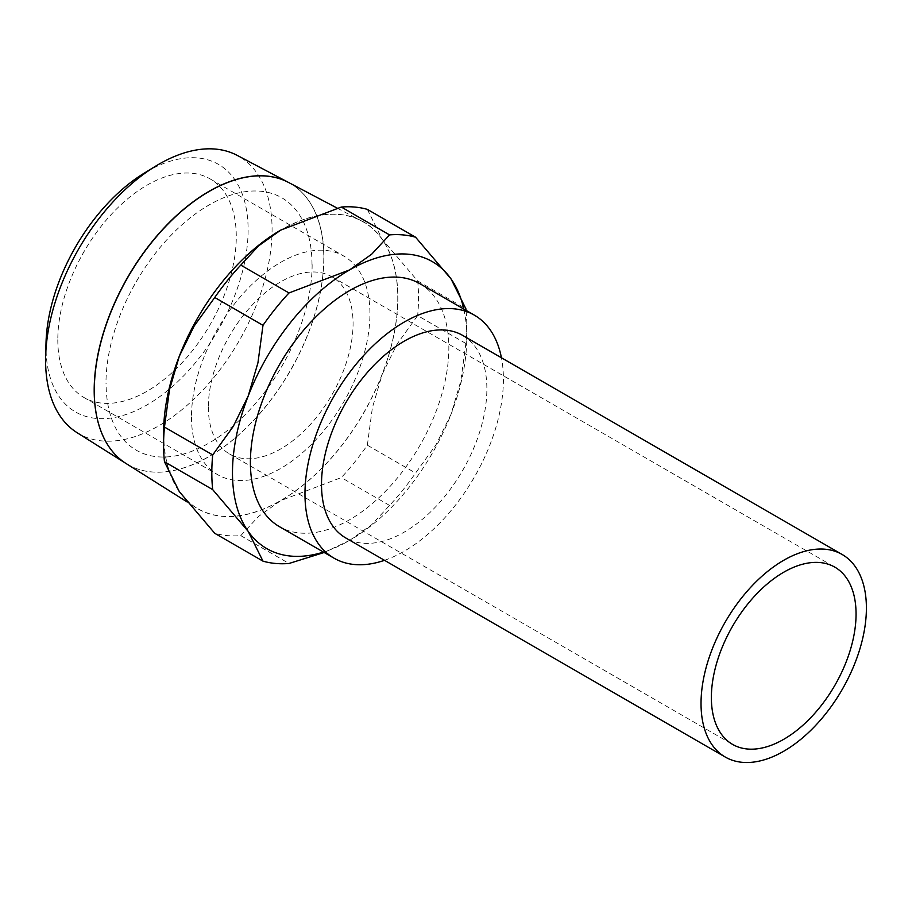 <?xml version="1.0" encoding="UTF-8"?>
<svg xmlns="http://www.w3.org/2000/svg" width="912" height="912" viewBox="0 0 912 912"><rect width="100%" height="100%" fill="white"/><g stroke="black" fill="none" stroke-linecap="round" stroke-linejoin="round"><path stroke-width="0.68" stroke-dasharray="4.56 3.42" d="M288.352 182.354A162.359 93.742 -60 0 1 323.794 257.674A162.359 93.742 -60 0 1 251.769 422.279A162.359 93.742 -60 0 1 126.073 463.524A162.359 93.742 120 0 0 251.815 422.347A162.359 93.742 120 0 0 323.863 257.72M163.67 432.949A165.528 95.566 120 0 0 196.148 507.631A165.528 95.566 120 0 0 324.307 465.633A165.528 95.566 120 0 0 397.769 297.791A165.528 95.566 120 0 0 361.631 221A165.528 95.566 120 0 0 234.726 267.638A165.528 95.566 120 0 0 163.67 432.949M46.022 342.821A142.945 82.525 120 0 0 45.965 346.549A142.945 82.525 120 0 0 147.037 404.905A142.945 82.525 120 0 0 248.121 229.847A142.945 82.525 120 0 0 143.834 173.394M77.018 432.641A160.147 92.454 120 0 0 201.016 392.012A160.147 92.454 120 0 0 272.072 229.63A160.147 92.454 120 0 0 237.12 155.336M463.798 309.054A165.653 95.646 -60 0 1 466.762 337.531A165.653 95.646 -60 0 1 451.064 414.219L460.834 380.908L465.872 343.448A180.268 104.082 120 0 0 466.762 325.595A180.268 104.082 120 0 0 466.032 310.331M465.872 343.448L417.639 315.609L397.073 344.109L382.162 374.433A165.653 95.646 120 0 0 397.849 297.745A165.653 95.646 120 0 0 382.162 239.172A165.653 95.646 120 0 0 280.714 230.109M367.354 209.372L382.162 239.172L417.639 280.907A180.268 104.082 -60 0 1 418.528 297.745A180.268 104.082 -60 0 1 417.639 315.609M466.762 337.531L466.762 325.595M163.579 433.006A165.653 95.646 120 0 0 179.276 491.568A165.653 95.646 120 0 0 280.714 500.631A165.653 95.646 120 0 0 382.162 374.433L372.392 407.732L367.354 445.193A180.268 104.082 -60 0 1 341.327 477.569L280.714 500.631L258.598 516.374L240.768 535.629A180.268 104.082 -60 0 1 214.753 533.303M57.809 339.709A126.187 72.857 120 0 0 83.95 397.484A126.187 72.857 120 0 0 181.192 363.671A126.187 72.857 120 0 0 236.276 236.675A126.187 72.857 120 0 0 210.136 178.912A126.187 72.857 120 0 0 112.894 212.724A126.187 72.857 120 0 0 57.809 339.709M191.486 416.887A126.187 72.857 120 0 0 217.626 474.662A126.187 72.857 120 0 0 314.868 440.849A126.187 72.857 120 0 0 369.941 313.853A126.187 72.857 120 0 0 343.813 256.09A126.187 72.857 120 0 0 246.571 289.891A126.187 72.857 120 0 0 191.486 416.887M419.782 283.632A140.323 81.02 -60 0 1 448.841 347.871A140.323 81.02 -60 0 1 387.589 489.083A140.323 81.02 -60 0 1 279.46 526.68M384.511 560.321A140.323 81.02 120 0 0 503.413 379.381A140.323 81.02 120 0 0 501.44 357.789M462.658 335.388A116.93 67.511 -60 0 1 486.871 388.922A116.93 67.511 -60 0 1 435.833 506.605A116.93 67.511 -60 0 1 345.728 537.932M208.369 407.14A102.315 59.075 120 0 0 229.562 453.982A102.315 59.075 120 0 0 308.404 426.565A102.315 59.075 120 0 0 353.069 323.6A102.315 59.075 120 0 0 331.877 276.758A102.315 59.075 120 0 0 253.034 304.175A102.315 59.075 120 0 0 208.369 407.14M324.159 552.49L349.615 540.417A165.653 95.646 -60 0 1 323.486 552.091M349.615 540.417L371.731 524.674L389.561 505.419A180.268 104.082 120 0 0 415.587 473.043L436.141 444.543L451.064 414.219A165.653 95.646 -60 0 1 349.627 540.417A165.653 95.646 -60 0 1 349.615 540.417M240.768 535.629L289.001 563.479M389.561 505.419L341.327 477.569M367.354 445.193L415.587 473.043M417.639 280.907L465.872 308.758M312.132 264.571A145.681 84.109 -60 0 1 209.122 442.993A145.681 84.109 -60 0 1 106.111 383.519M311.995 264.491A145.681 84.109 120 0 0 208.985 205.018A145.681 84.109 120 0 0 105.974 383.439M323.931 257.754A162.359 93.742 120 0 0 288.488 182.423M187.006 501.885L196.148 507.631M83.95 397.484L217.626 474.662M229.562 453.982L732.553 744.386M331.877 276.758L834.879 567.173M210.136 178.912L343.813 256.09M337.201 208.118L361.631 221"/><path stroke-width="1.37" d="M94.244 390.279A162.359 93.742 120 0 0 126.095 463.535A162.359 93.742 -60 0 1 126.038 463.501A162.359 93.742 -60 0 1 94.187 390.245A162.359 93.742 -60 0 1 163.886 228.091A162.359 93.742 -60 0 1 288.352 182.354L237.12 155.336A160.147 92.454 120 0 0 155.245 166.394A160.147 92.454 120 0 0 45.657 356.204A160.147 92.454 120 0 0 45.6 360.388A160.147 92.454 120 0 0 77.018 432.641L126.038 463.501M164.468 461.768L212.701 489.619L248.178 531.354L262.987 561.154L214.753 533.303L179.276 491.568L164.468 461.768A180.268 104.082 -60 0 1 163.579 444.931A180.268 104.082 -60 0 1 164.468 427.078L169.507 389.618L179.276 356.307A165.653 95.646 120 0 0 163.579 433.006L163.579 444.931M466.032 310.331A180.268 104.082 120 0 0 465.872 308.758L451.064 278.958L415.587 237.223A180.268 104.082 120 0 0 389.561 234.897L371.731 254.152L349.615 269.895L289.001 292.957A180.268 104.082 120 0 0 262.987 325.333L257.948 362.794L248.178 396.093L233.255 426.428L212.701 454.917A180.268 104.082 120 0 0 211.812 472.781A180.268 104.082 120 0 0 212.701 489.619M323.486 552.091A165.653 95.646 -60 0 1 248.178 531.354A165.653 95.646 -60 0 1 232.48 472.781A165.653 95.646 -60 0 1 248.178 396.093A165.653 95.646 -60 0 1 349.615 269.895A165.653 95.646 -60 0 1 451.064 278.958A165.653 95.646 -60 0 1 463.798 309.054M334.031 558.178L279.46 526.68A140.323 81.02 -60 0 1 250.401 462.441A140.323 81.02 -60 0 1 311.653 321.229A140.323 81.02 -60 0 1 419.782 283.632L474.354 315.142A140.323 81.02 120 0 0 366.225 352.727A140.323 81.02 120 0 0 304.973 493.951A140.323 81.02 120 0 0 334.031 558.178A140.323 81.02 120 0 0 384.511 560.321M725.245 757.04L345.728 537.932A116.93 67.511 -60 0 1 321.503 484.397A116.93 67.511 -60 0 1 372.552 366.727A116.93 67.511 -60 0 1 462.658 335.388L842.186 554.507A116.93 67.511 120 0 0 752.069 585.835A116.93 67.511 120 0 0 701.032 703.517A116.93 67.511 120 0 0 725.245 757.04A116.93 67.511 120 0 0 815.362 725.713A116.93 67.511 120 0 0 866.4 608.042A116.93 67.511 120 0 0 842.186 554.507M856.06 614.004A102.315 59.075 -60 0 1 811.406 716.98A102.315 59.075 -60 0 1 732.553 744.386A102.315 59.075 -60 0 1 711.371 697.543A102.315 59.075 -60 0 1 756.025 594.578A102.315 59.075 -60 0 1 834.879 567.173A102.315 59.075 -60 0 1 856.06 614.004M501.44 357.789A140.323 81.02 120 0 0 474.354 315.142M280.714 230.109A165.653 95.646 120 0 0 280.714 230.12A165.653 95.646 120 0 0 179.276 356.307L194.188 325.983L214.753 297.483A180.268 104.082 -60 0 1 240.768 265.107L258.598 245.852L280.714 230.109L341.327 207.047A180.268 104.082 -60 0 1 367.354 209.372L415.587 237.223M262.987 561.154A180.268 104.082 120 0 0 289.001 563.479L324.159 552.49M212.701 454.917L164.468 427.078M214.753 297.483L262.987 325.333M289.001 292.957L240.768 265.107M341.327 207.047L389.561 234.897M337.201 208.118L288.488 182.423A162.359 93.742 120 0 0 164.023 228.171A162.359 93.742 120 0 0 94.312 390.325M155.245 166.394L143.834 173.394A142.945 82.525 120 0 0 46.022 342.821L45.657 356.204M126.095 463.535L187.006 501.885"/></g></svg>
